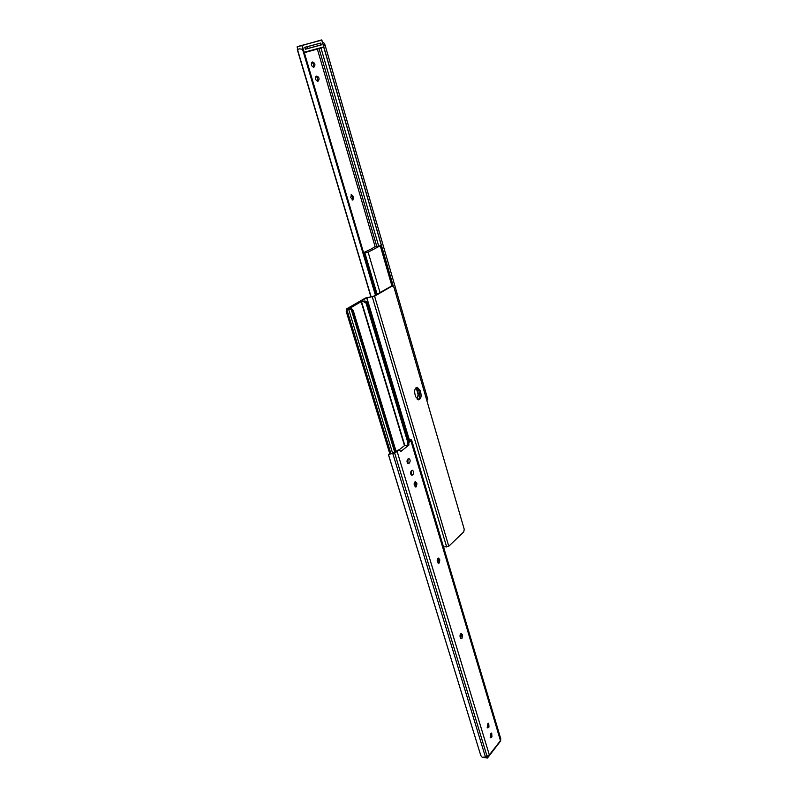 <?xml version="1.0" encoding="UTF-8"?>
<svg xmlns="http://www.w3.org/2000/svg" width="798" height="798" viewBox="0 0 798 798"><rect width="100%" height="100%" fill="white"/><g stroke="black" fill="none" stroke-linecap="round" stroke-linejoin="round"><path stroke-width="1.2" d="M351.449 194.572L350.761 197.525L352.836 200.118L353.743 197.106L351.449 194.572M352.157 199.999L352.437 197.375L351.04 194.902M317.295 81.216C318.252 79.221 317.794 77.625 315.918 76.428M313.195 67.162C314.113 65.117 313.634 63.521 311.729 62.354M318.262 81.027C319.669 78.832 319.19 77.177 316.826 76.059L316.277 76.229C314.871 78.423 315.35 80.079 317.704 81.206L317.604 81.226M314.123 66.982C315.539 64.768 315.05 63.102 312.656 61.975L312.128 62.124C310.701 64.339 311.19 66.005 313.584 67.142L314.123 66.982M323.828 47.082L393.254 286.083M323.08 42.523L324.467 43.381L325.175 45.466L427.399 397.983L427.758 399.559L426.8 400.397M376.038 294.781L303.918 51.262L302.542 49.296L299.609 48.838L297.494 49.546L370.88 296.786M304.796 47.391L320.247 43.212L320.766 44.997L319.789 43.311M320.766 44.997L319.629 45.386M307.15 46.713L307.679 48.528L320.317 45.107M307.679 48.528L305.335 49.207L304.776 47.321L320.756 43.032L321.305 44.927L305.345 49.247M347.389 311.35L346.232 311.489L346.861 308.746L365.414 298.043L373.264 296.387L391.539 286.043M346.232 311.489L389.833 453.843M374.581 296.208L448.765 546.221L463.758 531.897L464.227 529.283L393.953 287.25L392.247 285.953L374.581 296.208L366.721 297.873L346.861 308.746M448.765 546.221L443.548 547.039M415.778 396.915L418.551 399.828C420.765 399.12 421.534 396.905 420.855 393.185L419.997 390.232L417.194 387.299C414.99 388.008 414.232 390.222 414.91 393.943L415.778 396.915M417.284 399.379L418.272 393.354L419.568 393.274C420.217 396.367 419.678 398.521 417.962 399.738C419.678 398.521 420.217 396.367 419.568 393.274L418.701 390.312L419.568 393.274L420.855 393.185M416.496 387.469L418.701 390.312L416.496 387.469M372.237 248.457L374.092 247.141L378.95 246.013L375.718 246.732M418.272 393.354L415.878 387.908M363.679 253.036L367 252.278L363.768 252.547L372.257 248.467M375.758 246.712L380.257 245.794L368.127 252.168L364.636 252.607M416.337 388.347L418.571 395.968M320.108 43.232L320.756 43.032M364.297 300.996L359.828 301.853L346.831 309.524L350.462 309.016L351.459 308.437L348.517 308.976L361.145 301.684L365.973 301.115L366.97 302.542L366.043 303.08L363.319 301.564M408.666 441.783L366.97 302.542M407.828 442.441L366.043 303.08M396.147 451.578L353.245 310.542L352.297 311.1L350.462 309.016M351.459 308.437L353.245 310.542M395.239 452.167L352.297 311.1M394.761 452.386L351.28 309.654M416.327 486.8L415.688 487.039L414.272 485.054C413.953 483.169 414.361 482.062 415.509 481.733L416.935 483.728L416.327 486.8M437.903 558.341L438.551 559.837L437.952 562.929M439.269 562.959L438.561 563.258L437.314 561.433C437.015 559.508 437.444 558.391 438.601 558.071L439.838 559.897L439.269 562.959M460.725 633.841L461.224 635.138L460.606 638.27M461.972 638.31L461.194 638.659L460.107 636.984C459.828 635.028 460.266 633.891 461.414 633.572L462.501 635.258L461.972 638.31M408.177 458.82L408.785 458.591C410.352 459.548 410.561 461.015 409.424 462.98L408.377 463.558C406.81 462.601 406.591 461.134 407.738 459.169L408.177 458.82M411.698 470.531L412.327 470.291C413.863 471.249 414.072 472.705 412.945 474.66L411.878 475.249C410.342 474.291 410.132 472.835 411.259 470.89L411.698 470.531M487.897 723.557L488.715 723.148L488.965 727.078L487.768 727.936L487.897 723.557M490.88 733.462L491.708 733.053L491.937 736.963L490.75 737.831L490.88 733.462M408.526 444.167L407.219 444.207L407.449 442.74L408.756 442.691L408.895 445.104L400.566 451.658L399.728 449.873L398.142 450.012L394.362 452.536L389.344 454.192L394.651 453.015L399.459 449.972M389.344 454.192L388.526 454.76L388.955 456.336L480.765 755.467L482.211 757.252L485.473 757.063L489.344 754.948L500.446 740.644L500.775 738.878M408.756 442.691L411.578 439.917L408.965 438.91L410.022 440.386L407.449 442.74M398.142 450.012L398.661 449.992M407.219 444.207L407.588 445.144L408.895 445.104M408.097 458.88L407.748 463.299M411.638 470.581L411.259 474.99M414.83 482.012L415.628 483.738L415.07 486.77M488.017 723.427L487.209 727.477M490.999 733.332L490.191 737.362M409.474 439.658L408.087 439.848M407.918 439.269L408.965 438.91M388.736 454.212L391.978 453.304M407.588 445.144L404.327 445.743L399.02 449.892M317.365 49.097L375.18 246.851M319.001 48.459L376.716 246.203M320.986 48.03L378.591 245.784M304.218 52.259L323.848 46.883L319.13 48.608L323.739 47.162L393.135 286.003M325.175 45.466L323.569 45.945M426.212 398.372L427.399 397.983M297.305 49.646L370.91 296.786M297.494 49.546L371.1 296.756M302.542 49.296L375.399 295.15M352.437 197.375L353.743 197.106M352.197 196.547L353.504 196.278M366.721 297.873L408.905 438.92M366.851 297.834L409.045 438.9M372.307 296.966L446.671 546.989M392.247 285.953L390.95 286.133M419.997 390.232L417.414 390.402M368.127 252.168L380.008 292.477M364.905 253.006L377.085 294.173M380.257 245.794L391.928 285.933M377.005 246.123L376.067 246.612M303.14 49.845L301.824 45.406L297.175 46.892L297.913 49.386L297.105 46.922L297.844 49.406M304.287 52.488L323.739 47.162L321.863 40.08L302.133 45.316L303.759 50.813M297.225 46.643L321.873 40.09M304.337 52.668L319.05 48.628L304.337 52.668M297.175 46.892L321.644 39.91L323.888 46.873M404.486 445.633L361.145 301.684M392.576 453.134L348.676 309.365M404.805 445.484L361.504 301.594M489.344 754.948L397.214 451.728M500.446 740.644L410.94 440.985M409.923 440.745L409.643 439.798M487.119 756.464L394.651 453.015M485.473 757.063L392.825 453.623M480.765 755.467L388.526 454.76M491.937 736.963L490.67 736.763M491.578 737.422L490.311 737.222M488.965 727.078L487.698 726.888M488.595 727.527L487.329 727.337M462.301 634.59L461.025 634.47M462.501 635.258L461.224 635.138M439.628 559.208L438.341 559.149M439.838 559.897L438.551 559.837M416.716 482.999L415.409 483.009M416.935 483.728L415.628 483.738M412.945 474.66L411.638 474.67M412.506 475.019L411.309 475.029M409.424 462.98L408.117 463M408.985 463.329L407.808 463.359M487.039 756.494L487.478 757.93L500.655 740.325M483.728 757.432L487.229 758.02L486.79 756.584M487.229 758.04L483.658 757.432M483.379 757.432L487.468 758.03L500.695 740.893M392.516 285.854L391.259 286.023M380.586 245.505L392.317 285.884M390.88 453.533L346.831 309.524M500.855 739.068L411.588 439.937M398.421 449.912L399.698 449.873"/></g></svg>
